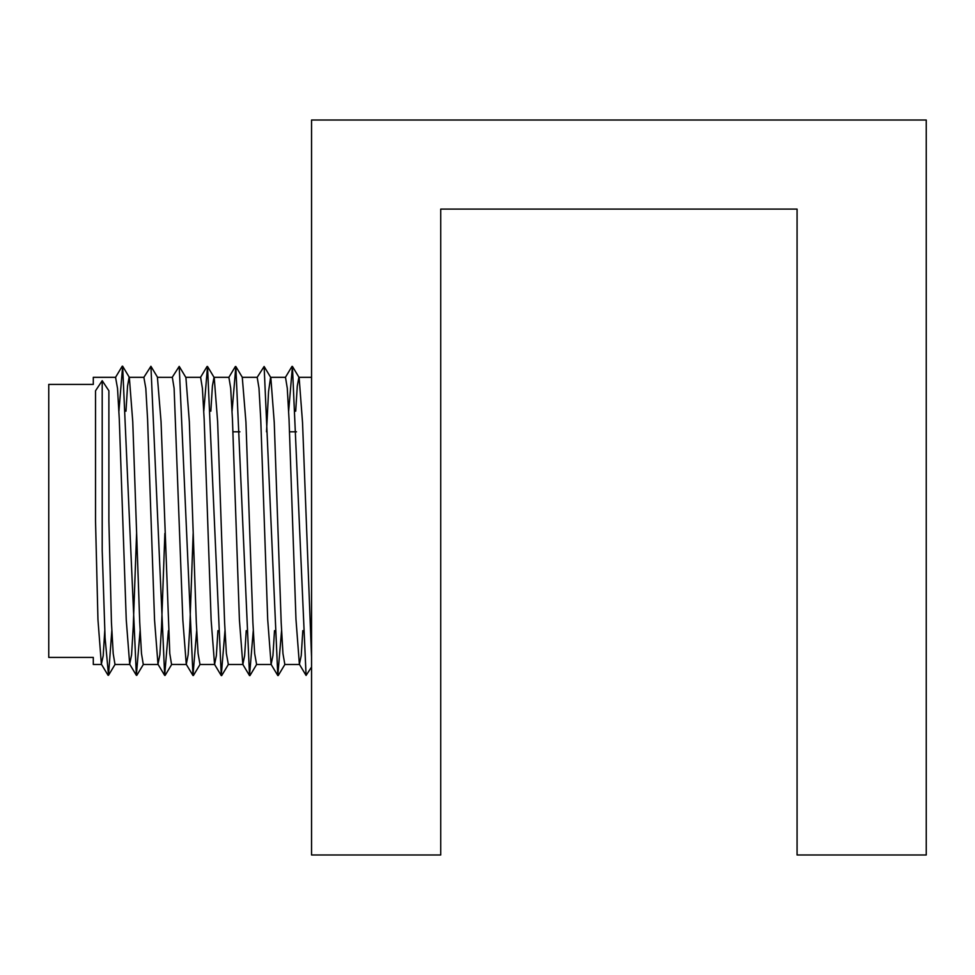 <?xml version="1.0" encoding="UTF-8"?>
<svg xmlns="http://www.w3.org/2000/svg" width="975" height="975" viewBox="0 0 975 975"><rect width="100%" height="100%" fill="white"/><g stroke="black" fill="none" stroke-linecap="round" stroke-linejoin="round"><path stroke-width="1.46" d="M440.724 209.101L797.075 209.101L797.075 854.977L926.25 854.977L926.25 120.023L311.549 120.023L311.549 854.977L440.724 854.977L440.724 209.101M136.585 533.423L133.246 626.693L131.576 654.871L129.675 664.182L126.25 619.795L119.291 419.299L117.524 388.367L115.55 377.325M104.776 630.581L103.192 655.822L101.363 664.146L97.951 619.588L95.526 520.906M115.757 377.325L93.295 377.325L93.295 384.406L48.75 384.406L48.75 657.406L93.295 657.406L93.295 664.487L101.607 664.487M95.526 520.93L95.526 390.78L102.204 380.689L108.883 390.78L108.883 520.93M164.873 533.386L161.533 626.645L159.863 654.834L157.974 664.255L154.55 620.039L147.578 419.238L145.811 388.355L143.873 377.325M108.883 520.906L111.442 622.391L113.21 653.664L114.977 664.353M125.97 411.206L127.542 386.112L129.114 377.179M140.107 630.606L136.366 675.322L122.643 366.21L129.334 377.374L132.758 421.748L139.73 622.403L141.497 653.591L143.264 664.377M193.16 533.337L189.82 626.632L188.151 654.749L186.274 664.353L182.849 620.185L174.111 388.318L172.343 377.337L157.548 377.325M157.414 377.24L161.046 421.627L169.784 653.518L171.551 664.45L186.481 664.487M217.925 630.618L216.353 655.736L214.561 664.426L211.136 620.137L204.165 419.36L202.398 388.269L200.631 377.423M196.682 630.63L192.977 675.504L179.217 366.381L185.908 377.532L189.345 421.712L196.316 622.562L198.083 653.469L199.997 664.487M246.224 630.618L244.64 655.639L242.836 664.45L239.411 619.868L232.452 419.457L230.685 388.172L228.918 377.447M210.832 411.206L212.416 385.893L213.988 377.423M224.981 630.618L221.264 675.59L207.517 366.478L214.22 377.617L217.644 421.895L224.603 622.55L226.371 653.457L228.345 664.487M274.511 630.618L272.939 655.602L271.099 664.389L267.698 619.491L260.752 419.506L258.984 388.135L257.217 377.435M242.288 377.447L245.944 422.199L252.891 622.501L254.658 653.494L256.608 664.487M302.811 630.63L301.226 655.639L299.386 664.28L295.973 619.344L289.039 419.494L287.272 388.172L285.504 377.362M266.516 431.815L268.552 391.548L270.575 377.435M281.568 630.606L277.802 675.541L264.127 366.49L270.831 377.63L274.243 422.419L281.178 622.391L282.957 653.567L284.846 664.487M295.705 411.194L297.277 386.149L298.862 377.362M311.549 667.058L306.077 675.431L292.427 366.417L299.13 377.557L302.53 422.492L311.549 657.174M292.427 366.417L288.649 411.218M264.127 366.49L256.986 377.63M253.268 630.618L249.527 675.602L235.828 366.515L232.074 411.218M207.517 366.478L203.787 411.194M179.217 366.381L172.075 377.532M168.395 630.618L164.678 675.395L150.918 366.283L143.788 377.435M122.643 366.21L118.913 411.194M111.82 630.581L108.518 675.285L105.081 637.821L102.204 550.57L102.204 380.689M114.977 664.487L129.894 664.487M129.309 377.325L144.044 377.325M143.264 664.487L158.194 664.487M185.786 377.325L200.631 377.325M199.851 664.487L214.78 664.487M214.037 377.325L228.918 377.325M228.138 664.487L243.067 664.487M242.288 377.325L257.217 377.325M256.425 664.487L271.355 664.487M270.648 377.325L285.504 377.325M284.724 664.487L299.642 664.487M298.984 377.325L311.549 377.325M284.932 664.377L278.228 675.541M256.644 664.438L249.941 675.602M228.382 664.438L221.678 675.59M242.519 377.654L235.828 366.515M200.107 664.353L193.403 675.504M171.819 664.255L165.116 675.395M143.52 664.182L136.817 675.322M157.621 377.435L150.918 366.283M115.221 664.146L108.518 675.285M306.077 675.431L299.386 664.28M291.988 366.417L285.285 377.569M277.802 675.541L271.099 664.389M249.527 675.602L242.836 664.45M235.377 366.515L228.674 377.654M221.264 675.59L214.561 664.426M207.066 366.478L200.363 377.617M192.977 675.504L186.274 664.353M164.678 675.395L157.974 664.255M136.366 675.322L129.675 664.182M122.228 366.21L115.525 377.362M108.067 675.285L101.363 664.146M232.976 431.815L239.911 431.815M289.563 431.815L296.485 431.815"/></g></svg>
